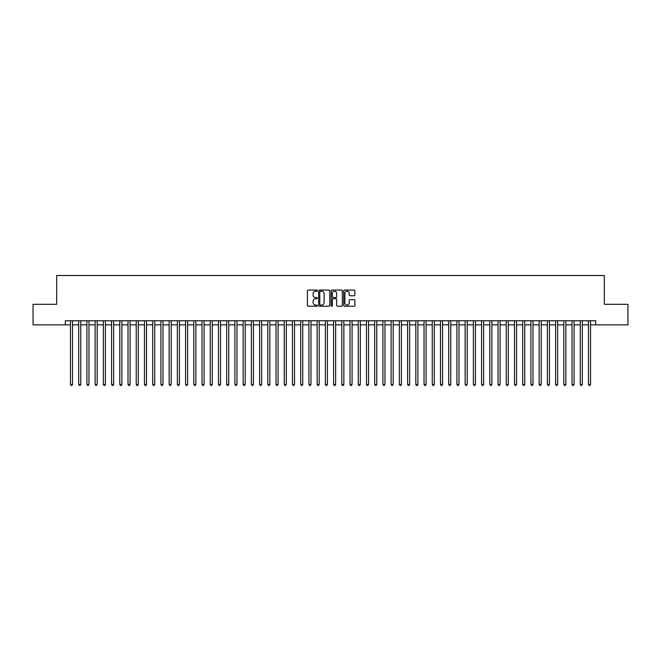<?xml version="1.0" encoding="UTF-8"?>
<svg xmlns="http://www.w3.org/2000/svg" width="661" height="661" viewBox="0 0 661 661"><rect width="100%" height="100%" fill="white"/><g stroke="black" fill="none" stroke-linecap="round" stroke-linejoin="round"><path stroke-width="0.99" d="M317.346 290.642A0.562 0.562 0 0 0 316.776 290.072L308.208 290.072A0.81 0.81 0 0 0 307.398 290.881L307.398 305.407A0.81 0.81 0 0 0 308.208 306.217L316.776 306.217A0.562 0.562 0 0 0 317.346 305.646A0.562 0.562 0 0 0 316.776 305.085L315.669 305.085A2.586 2.586 0 0 1 313.091 302.507L313.091 301.292A2.586 2.586 0 0 1 315.669 298.706L316.776 298.706A0.562 0.562 0 0 0 317.346 298.144A0.562 0.562 0 0 0 316.776 297.582L315.669 297.582A2.586 2.586 0 0 1 313.091 294.996L313.091 293.79A2.586 2.586 0 0 1 315.669 291.204L316.776 291.204A0.562 0.562 0 0 0 317.346 290.642M354.089 295.764A0.81 0.81 0 0 0 354.891 294.955L354.891 290.881A0.81 0.81 0 0 0 354.089 290.072L344.563 290.072A0.81 0.81 0 0 0 343.753 290.881L343.753 305.407A0.81 0.81 0 0 0 344.563 306.217L354.089 306.217A0.81 0.81 0 0 0 354.891 305.407L354.891 300.482A0.81 0.81 0 0 0 354.089 299.681L350.008 299.681A0.81 0.81 0 0 0 349.206 300.482L349.206 302.928A2.157 2.157 0 0 1 347.042 305.085A2.157 2.157 0 0 1 344.885 302.928L344.885 293.36A2.157 2.157 0 0 1 347.042 291.204A2.157 2.157 0 0 1 349.206 293.36L349.206 294.955A0.81 0.81 0 0 0 350.008 295.764L354.089 295.764M65.323 324.865L33.05 324.865L33.05 304.308L56.689 304.308L56.689 275.53L604.311 275.53L604.311 304.308L627.95 304.308L627.95 324.865L595.677 324.865L595.677 320.759L65.323 320.759L65.323 324.865L70.463 324.865M329.798 290.881A0.81 0.81 0 0 0 328.988 290.072L319.461 290.072A0.81 0.81 0 0 0 318.66 290.881L318.66 305.407A0.81 0.81 0 0 0 319.461 306.217L328.988 306.217A0.81 0.81 0 0 0 329.798 305.407L329.798 290.881M332.012 290.072L341.539 290.072A0.81 0.81 0 0 1 342.34 290.881L342.34 305.407A0.81 0.81 0 0 1 341.539 306.217L337.465 306.217A0.81 0.81 0 0 1 336.656 305.407L336.656 299.516A0.81 0.81 0 0 0 335.846 298.706L333.144 298.706A0.81 0.81 0 0 0 332.334 299.516L332.334 305.646A0.562 0.562 0 0 1 331.772 306.217A0.562 0.562 0 0 1 331.202 305.646L331.202 290.881A0.81 0.81 0 0 1 332.012 290.072M72.52 324.865L78.684 324.865M80.741 324.865L86.905 324.865M88.962 324.865L95.126 324.865M97.184 324.865L103.356 324.865M105.405 324.865L111.577 324.865M113.634 324.865L119.798 324.865M121.855 324.865L128.019 324.865M130.077 324.865L136.24 324.865M138.298 324.865L144.462 324.865M146.519 324.865L152.691 324.865M154.74 324.865L160.912 324.865M162.97 324.865L169.133 324.865M171.191 324.865L177.355 324.865M179.412 324.865L185.576 324.865M187.633 324.865L193.797 324.865M195.854 324.865L202.026 324.865M204.075 324.865L210.248 324.865M212.305 324.865L218.469 324.865M220.526 324.865L226.69 324.865M228.747 324.865L234.911 324.865M236.969 324.865L243.132 324.865M245.19 324.865L251.362 324.865M253.411 324.865L259.583 324.865M261.64 324.865L267.804 324.865M269.862 324.865L276.025 324.865M278.083 324.865L284.247 324.865M286.304 324.865L292.468 324.865M294.525 324.865L300.697 324.865M302.746 324.865L308.918 324.865M310.967 324.865L317.14 324.865M319.197 324.865L325.361 324.865M327.418 324.865L333.582 324.865M335.639 324.865L341.803 324.865M343.86 324.865L350.033 324.865M352.082 324.865L358.254 324.865M360.303 324.865L366.475 324.865M368.532 324.865L374.696 324.865M376.753 324.865L382.917 324.865M384.975 324.865L391.138 324.865M393.196 324.865L399.36 324.865M401.417 324.865L407.589 324.865M409.638 324.865L415.81 324.865M417.868 324.865L424.032 324.865M426.089 324.865L432.253 324.865M434.31 324.865L440.474 324.865M442.531 324.865L448.695 324.865M450.752 324.865L456.925 324.865M458.974 324.865L465.146 324.865M467.203 324.865L473.367 324.865M475.424 324.865L481.588 324.865M483.645 324.865L489.809 324.865M491.867 324.865L498.03 324.865M500.088 324.865L506.26 324.865M508.309 324.865L514.481 324.865M516.538 324.865L522.702 324.865M524.76 324.865L530.923 324.865M532.981 324.865L539.145 324.865M541.202 324.865L547.366 324.865M549.423 324.865L555.595 324.865M557.644 324.865L563.816 324.865M565.874 324.865L572.038 324.865M574.095 324.865L580.259 324.865M582.316 324.865L588.48 324.865M590.537 324.865L595.677 324.865M320.354 291.204A0.562 0.562 0 0 0 319.784 291.765L319.784 304.523A0.562 0.562 0 0 0 320.354 305.085L321.519 305.085A2.586 2.586 0 0 0 324.105 302.507L324.105 293.79A2.586 2.586 0 0 0 321.519 291.204L320.354 291.204M336.656 293.401A2.157 2.157 0 0 0 334.499 291.245A2.157 2.157 0 0 0 332.334 293.401L332.334 296.772A0.81 0.81 0 0 0 333.144 297.582L335.846 297.582A0.81 0.81 0 0 0 336.656 296.772L336.656 293.401M72.52 320.759L72.52 384.396L70.463 384.396L70.463 320.759M72.52 384.396L71.9 385.47L71.082 385.47L70.463 384.396M80.741 320.759L80.741 384.396L78.684 384.396L78.684 320.759M80.741 384.396L80.121 385.47L79.303 385.47L78.684 384.396M88.962 320.759L88.962 384.396L86.905 384.396L86.905 320.759M88.962 384.396L88.343 385.47L87.525 385.47L86.905 384.396M97.184 320.759L97.184 384.396L95.126 384.396L95.126 320.759M97.184 384.396L96.572 385.47L95.746 385.47L95.126 384.396M105.405 320.759L105.405 384.396L103.356 384.396L103.356 320.759M105.405 384.396L104.793 385.47L103.967 385.47L103.356 384.396M113.634 320.759L113.634 384.396L111.577 384.396L111.577 320.759M113.634 384.396L113.014 385.47L112.188 385.47L111.577 384.396M121.855 320.759L121.855 384.396L119.798 384.396L119.798 320.759M121.855 384.396L121.236 385.47L120.418 385.47L119.798 384.396M130.077 320.759L130.077 384.396L128.019 384.396L128.019 320.759M130.077 384.396L129.457 385.47L128.639 385.47L128.019 384.396M138.298 320.759L138.298 384.396L136.24 384.396L136.24 320.759M138.298 384.396L137.678 385.47L136.86 385.47L136.24 384.396M146.519 320.759L146.519 384.396L144.462 384.396L144.462 320.759M146.519 384.396L145.907 385.47L145.081 385.47L144.462 384.396M154.74 320.759L154.74 384.396L152.691 384.396L152.691 320.759M154.74 384.396L154.129 385.47L153.302 385.47L152.691 384.396M162.97 320.759L162.97 384.396L160.912 384.396L160.912 320.759M162.97 384.396L162.35 385.47L161.524 385.47L160.912 384.396M171.191 320.759L171.191 384.396L169.133 384.396L169.133 320.759M171.191 384.396L170.571 385.47L169.753 385.47L169.133 384.396M179.412 320.759L179.412 384.396L177.355 384.396L177.355 320.759M179.412 384.396L178.792 385.47L177.974 385.47L177.355 384.396M187.633 320.759L187.633 384.396L185.576 384.396L185.576 320.759M187.633 384.396L187.013 385.47L186.195 385.47L185.576 384.396M195.854 320.759L195.854 384.396L193.797 384.396L193.797 320.759M195.854 384.396L195.243 385.47L194.417 385.47L193.797 384.396M204.075 320.759L204.075 384.396L202.026 384.396L202.026 320.759M204.075 384.396L203.464 385.47L202.638 385.47L202.026 384.396M212.305 320.759L212.305 384.396L210.248 384.396L210.248 320.759M212.305 384.396L211.685 385.47L210.859 385.47L210.248 384.396M220.526 320.759L220.526 384.396L218.469 384.396L218.469 320.759M220.526 384.396L219.906 385.47L219.088 385.47L218.469 384.396M228.747 320.759L228.747 384.396L226.69 384.396L226.69 320.759M228.747 384.396L228.128 385.47L227.31 385.47L226.69 384.396M236.969 320.759L236.969 384.396L234.911 384.396L234.911 320.759M236.969 384.396L236.349 385.47L235.531 385.47L234.911 384.396M245.19 320.759L245.19 384.396L243.132 384.396L243.132 320.759M245.19 384.396L244.578 385.47L243.752 385.47L243.132 384.396M253.411 320.759L253.411 384.396L251.362 384.396L251.362 320.759M253.411 384.396L252.799 385.47L251.973 385.47L251.362 384.396M261.64 320.759L261.64 384.396L259.583 384.396L259.583 320.759M261.64 384.396L261.021 385.47L260.194 385.47L259.583 384.396M269.862 320.759L269.862 384.396L267.804 384.396L267.804 320.759M269.862 384.396L269.242 385.47L268.424 385.47L267.804 384.396M278.083 320.759L278.083 384.396L276.025 384.396L276.025 320.759M278.083 384.396L277.463 385.47L276.645 385.47L276.025 384.396M286.304 320.759L286.304 384.396L284.247 384.396L284.247 320.759M286.304 384.396L285.684 385.47L284.866 385.47L284.247 384.396M294.525 320.759L294.525 384.396L292.468 384.396L292.468 320.759M294.525 384.396L293.914 385.47L293.087 385.47L292.468 384.396M302.746 320.759L302.746 384.396L300.697 384.396L300.697 320.759M302.746 384.396L302.135 385.47L301.309 385.47L300.697 384.396M310.967 320.759L310.967 384.396L308.918 384.396L308.918 320.759M310.967 384.396L310.356 385.47L309.53 385.47L308.918 384.396M319.197 320.759L319.197 384.396L317.14 384.396L317.14 320.759M319.197 384.396L318.577 385.47L317.751 385.47L317.14 384.396M327.418 320.759L327.418 384.396L325.361 384.396L325.361 320.759M327.418 384.396L326.798 385.47L325.98 385.47L325.361 384.396M335.639 320.759L335.639 384.396L333.582 384.396L333.582 320.759M335.639 384.396L335.02 385.47L334.202 385.47L333.582 384.396M343.86 320.759L343.86 384.396L341.803 384.396L341.803 320.759M343.86 384.396L343.249 385.47L342.423 385.47L341.803 384.396M352.082 320.759L352.082 384.396L350.033 384.396L350.033 320.759M352.082 384.396L351.47 385.47L350.644 385.47L350.033 384.396M360.303 320.759L360.303 384.396L358.254 384.396L358.254 320.759M360.303 384.396L359.691 385.47L358.865 385.47L358.254 384.396M368.532 320.759L368.532 384.396L366.475 384.396L366.475 320.759M368.532 384.396L367.913 385.47L367.086 385.47L366.475 384.396M376.753 320.759L376.753 384.396L374.696 384.396L374.696 320.759M376.753 384.396L376.134 385.47L375.316 385.47L374.696 384.396M384.975 320.759L384.975 384.396L382.917 384.396L382.917 320.759M384.975 384.396L384.355 385.47L383.537 385.47L382.917 384.396M393.196 320.759L393.196 384.396L391.138 384.396L391.138 320.759M393.196 384.396L392.576 385.47L391.758 385.47L391.138 384.396M401.417 320.759L401.417 384.396L399.36 384.396L399.36 320.759M401.417 384.396L400.806 385.47L399.979 385.47L399.36 384.396M409.638 320.759L409.638 384.396L407.589 384.396L407.589 320.759M409.638 384.396L409.027 385.47L408.201 385.47L407.589 384.396M417.868 320.759L417.868 384.396L415.81 384.396L415.81 320.759M417.868 384.396L417.248 385.47L416.422 385.47L415.81 384.396M426.089 320.759L426.089 384.396L424.032 384.396L424.032 320.759M426.089 384.396L425.469 385.47L424.651 385.47L424.032 384.396M434.31 320.759L434.31 384.396L432.253 384.396L432.253 320.759M434.31 384.396L433.69 385.47L432.872 385.47L432.253 384.396M442.531 320.759L442.531 384.396L440.474 384.396L440.474 320.759M442.531 384.396L441.912 385.47L441.094 385.47L440.474 384.396M450.752 320.759L450.752 384.396L448.695 384.396L448.695 320.759M450.752 384.396L450.141 385.47L449.315 385.47L448.695 384.396M458.974 320.759L458.974 384.396L456.925 384.396L456.925 320.759M458.974 384.396L458.362 385.47L457.536 385.47L456.925 384.396M467.203 320.759L467.203 384.396L465.146 384.396L465.146 320.759M467.203 384.396L466.583 385.47L465.757 385.47L465.146 384.396M475.424 320.759L475.424 384.396L473.367 384.396L473.367 320.759M475.424 384.396L474.805 385.47L473.987 385.47L473.367 384.396M483.645 320.759L483.645 384.396L481.588 384.396L481.588 320.759M483.645 384.396L483.026 385.47L482.208 385.47L481.588 384.396M491.867 320.759L491.867 384.396L489.809 384.396L489.809 320.759M491.867 384.396L491.247 385.47L490.429 385.47L489.809 384.396M500.088 320.759L500.088 384.396L498.03 384.396L498.03 320.759M500.088 384.396L499.476 385.47L498.65 385.47L498.03 384.396M508.309 320.759L508.309 384.396L506.26 384.396L506.26 320.759M508.309 384.396L507.698 385.47L506.871 385.47L506.26 384.396M516.538 320.759L516.538 384.396L514.481 384.396L514.481 320.759M516.538 384.396L515.919 385.47L515.093 385.47L514.481 384.396M524.76 320.759L524.76 384.396L522.702 384.396L522.702 320.759M524.76 384.396L524.14 385.47L523.322 385.47L522.702 384.396M532.981 320.759L532.981 384.396L530.923 384.396L530.923 320.759M532.981 384.396L532.361 385.47L531.543 385.47L530.923 384.396M541.202 320.759L541.202 384.396L539.145 384.396L539.145 320.759M541.202 384.396L540.582 385.47L539.764 385.47L539.145 384.396M549.423 320.759L549.423 384.396L547.366 384.396L547.366 320.759M549.423 384.396L548.812 385.47L547.986 385.47L547.366 384.396M557.644 320.759L557.644 384.396L555.595 384.396L555.595 320.759M557.644 384.396L557.033 385.47L556.207 385.47L555.595 384.396M565.874 320.759L565.874 384.396L563.816 384.396L563.816 320.759M565.874 384.396L565.254 385.47L564.428 385.47L563.816 384.396M574.095 320.759L574.095 384.396L572.038 384.396L572.038 320.759M574.095 384.396L573.475 385.47L572.657 385.47L572.038 384.396M582.316 320.759L582.316 384.396L580.259 384.396L580.259 320.759M582.316 384.396L581.697 385.47L580.879 385.47L580.259 384.396M590.537 320.759L590.537 384.396L588.48 384.396L588.48 320.759M590.537 384.396L589.918 385.47L589.1 385.47L588.48 384.396"/></g></svg>
